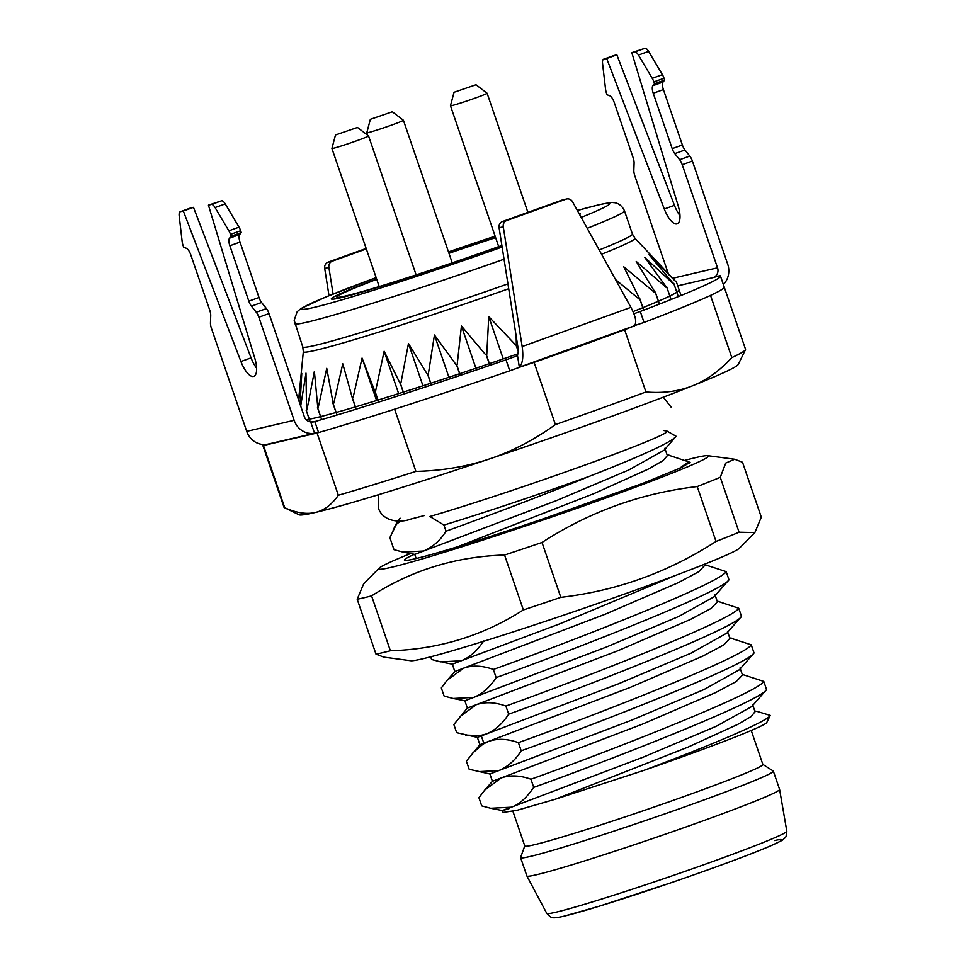 <?xml version="1.0" encoding="UTF-8"?>
<svg xmlns="http://www.w3.org/2000/svg" width="966" height="966" viewBox="0 0 966 966"><rect width="100%" height="100%" fill="white"/><g stroke="black" fill="none" stroke-linecap="round" stroke-linejoin="round"><path stroke-width="1.45" d="M643.428 770.542C709.322 745.909 767.946 721.264 770.252 715.42L766.787 722.496A143.246 5.748 161.1 0 1 643.428 770.542L555.16 799.28L517.221 810.245L503.093 812.454M578.936 213.353A131.63 5.277 161.1 0 1 580.385 213.86A131.63 5.277 161.1 0 1 579.636 214.597M501.922 245.714A131.63 5.277 161.1 0 1 340.72 297.745A131.63 5.277 161.1 0 1 331.519 299.074A131.63 5.277 161.1 0 1 376.631 279.041M448.888 253.08A131.63 5.277 161.1 0 1 495.546 237.419M298.663 400.165L301.766 373.347L300.076 404.283M300.692 406.07L305.993 373.118L306.56 410.031A199.721 8.018 -18.9 0 0 306.91 409.958L314.385 371.415L317.778 407.435A199.721 8.018 -18.9 0 0 318.285 407.302L326.75 368.288L333.137 403.317A199.721 8.018 -18.9 0 0 333.813 403.124L342.773 363.808L352.288 397.787A199.721 8.018 -18.9 0 0 353.097 397.545L362.057 358.084L374.736 390.976A199.721 8.018 -18.9 0 0 375.665 390.699L384.142 351.25L399.948 383.067A199.721 8.018 -18.9 0 0 400.962 382.741L408.473 343.498L427.286 374.24A199.721 8.018 -18.9 0 0 428.373 373.878L434.446 334.997L456.085 364.713A199.721 8.018 -18.9 0 0 457.208 364.339L461.434 325.977L485.632 354.727A199.721 8.018 -18.9 0 0 486.779 354.329L488.76 316.631L515.204 344.524A199.721 8.018 -18.9 0 0 516.339 344.125L516.146 335.951M615.571 279.609L638.9 298.88A199.721 8.018 161.1 0 0 639.577 298.615L623.77 266.797L654.525 292.42A199.721 8.018 161.1 0 0 655.045 292.191L636.232 261.448L666.009 287.264A199.721 8.018 161.1 0 0 666.371 287.095L644.733 257.379L673.073 283.557A199.721 8.018 161.1 0 0 673.254 283.449L649.055 254.698L675.548 281.396A199.721 8.018 161.1 0 0 675.548 281.335L634.891 238.143A175.257 7.028 161.1 0 1 601.552 254.251M310.134 421.828L306.15 410.2A200.348 8.042 -18.9 0 0 306.198 410.188L306.91 409.958M321.606 419.618L317.476 407.567A200.348 8.042 -18.9 0 0 317.536 407.555L318.285 407.302M336.941 415.042L332.956 403.414A200.348 8.042 -18.9 0 0 333.041 403.39L333.813 403.124M356.104 409.173L352.228 397.847A200.348 8.042 -18.9 0 0 352.324 397.811L353.097 397.545M378.612 402.122L374.796 391.001A200.348 8.042 -18.9 0 0 374.905 390.964L375.665 390.699M403.885 394.019L400.129 383.043A200.348 8.042 -18.9 0 0 400.25 383.007L400.962 382.741M431.307 385.048L427.576 374.168A200.348 8.042 -18.9 0 0 427.709 374.132L428.373 373.878M460.19 375.424L456.483 364.605A200.348 8.042 -18.9 0 0 456.616 364.556L457.208 364.339M489.834 365.377L486.14 354.582A200.348 8.042 -18.9 0 0 486.272 354.534L486.779 354.329M518.211 351.407L515.796 344.343A200.348 8.042 -18.9 0 0 515.929 344.294L516.339 344.125M643.634 310.183L639.673 298.615A200.348 8.042 -18.9 0 0 639.758 298.591L639.577 298.615M639.673 298.615L638.9 298.88M659.38 304.109L655.286 292.155A200.348 8.042 -18.9 0 0 655.346 292.13L655.045 292.191M655.286 292.155L654.525 292.42M671.008 299.52L666.733 287.011A200.348 8.042 -18.9 0 0 666.769 286.987L666.371 287.095M666.733 287.011L666.009 287.264M678.289 296.598L673.737 283.316A200.348 8.042 -18.9 0 0 673.761 283.304L673.254 283.449M673.737 283.316L673.073 283.557M310.183 421.84L306.198 410.188M321.666 419.606L317.536 407.555M337.013 415.018L333.041 403.39M356.2 409.149L352.324 397.811M378.72 402.085L374.905 390.964M404.005 393.983L400.25 383.007M431.428 385.011L427.709 374.132M460.323 375.388L456.616 364.556M489.967 365.341L486.272 354.534M518.223 351.008L515.929 344.294M643.718 310.146L639.758 298.591M659.44 304.085L655.346 292.13M671.056 299.508L666.769 286.987M678.313 296.586L673.761 283.304M681.042 295.475L676.14 281.166L681.042 295.475M262.945 444.505L263.271 445.459A243.903 9.793 161.1 0 1 262.716 445.06L284.016 507.283A243.903 9.793 -18.9 0 0 284.33 507.585A243.903 9.793 -18.9 0 0 284.753 507.73C296.405 512.934 306.584 514.516 315.314 512.463C324.045 510.446 331.724 504.711 338.354 495.244A243.903 9.793 -18.9 0 0 415.911 471.408C442.211 470.768 466.711 466.614 489.412 458.971C512.137 451.364 534.126 439.892 555.402 424.581A243.903 9.793 -18.9 0 0 645.928 391.967C663.087 393.44 678.651 391.375 692.634 385.772C706.629 380.193 719.682 370.811 731.817 357.613L710.517 295.391A243.903 9.793 -18.9 0 0 724.222 287.059A243.903 9.793 -18.9 0 0 723.486 286.612M519.358 367.309L534.101 362.359A243.903 9.793 -18.9 0 0 624.628 329.744L634.046 325.977M262.511 444.469L262.716 445.06A243.903 9.793 -18.9 0 0 263.452 445.507L317.053 433.022A243.903 9.793 -18.9 0 0 394.611 409.198L415.911 471.408M284.33 507.585L299.062 514.793A232.287 9.322 -18.9 0 0 315.314 512.463A232.287 9.322 -18.9 0 0 489.412 458.971A232.287 9.322 161.1 0 0 692.634 385.772A232.287 9.322 -18.9 0 0 738.241 364.424L745.462 349.704A243.903 9.793 -18.9 0 0 745.523 349.269L724.222 287.059A243.903 9.793 161.1 0 1 644.044 322.439L634.396 325.651C636.944 322.704 635.773 316.606 630.907 307.357L572.572 201.834A5.808 5.398 76.9 0 0 566.052 199.165L506.739 220.538A5.808 5.398 76.9 0 0 503.274 226.805L522.159 346.54L630.907 307.357M731.817 357.613A243.903 9.793 -18.9 0 0 745.462 349.704M645.928 391.967L624.628 329.744M555.402 424.581L534.101 362.359M338.354 495.244L317.053 433.022M284.753 507.73L263.452 445.507M400.081 518.162L396.833 523.161A143.246 5.748 -18.9 0 0 396.205 523.826A143.246 5.748 -18.9 0 0 396.398 524.284L400.649 520.952M666.975 431.077L676.103 436.282C672.348 441.788 643.477 455.131 589.477 476.298A154.862 6.219 161.1 0 1 443.913 525.069L429.882 516.484A143.246 5.748 -18.9 0 0 583.307 465.66A143.246 5.748 161.1 0 0 667.023 431.102A143.246 5.748 161.1 0 0 666.975 431.077L663.364 430.474M443.913 525.069L446.014 531.203C440.267 540.453 432.804 547.058 423.627 551.006L403.003 552.093L393.995 549.678L389.878 537.664L396.398 524.284M430.679 656.82L431.585 659.476L440.496 661.867L461.217 660.804L452.366 664.185M483.604 641.001C477.385 650.661 469.923 657.266 461.217 660.804L559.857 623.819L676.115 575.193M704.89 565.279L698.708 571.739L678.12 582.752L605.356 614.159L463.716 668.122L447.222 680.197L441.329 687.925L444.119 696.063L453.126 698.49L473.751 697.392L464.863 700.785M442.138 662.169L452.354 664.173L454.817 671.503L463.716 668.122C472.543 665.103 482.42 665.55 493.348 669.45L496.138 677.601C489.907 687.273 482.445 693.866 473.751 697.392L606.129 647.148L678.82 616.429L714.212 596.698M467.339 708.114L453.863 724.524L456.652 732.663L477.373 737.384L479.885 744.701M459.816 716.724L476.25 704.721C485.065 701.702 494.942 702.149 505.882 706.049L508.671 714.188C502.429 723.872 494.966 730.477 486.272 733.991L480.09 735.585L465.6 735.078M472.302 753.383L483.012 744.11L488.784 741.32L479.885 744.689L466.385 761.111L469.174 769.262L489.907 773.983L498.806 770.59L478.122 771.665M729.873 638.345L723.727 644.962L703.103 655.986L630.327 687.381L488.784 741.32C497.623 738.302 507.5 738.748 518.404 742.649L521.193 750.787C515.458 760.025 507.995 766.63 498.806 770.59L631.148 720.358L703.828 689.639L739.401 669.74M530.938 779.236L533.727 787.387C526.253 798.218 518.79 804.811 511.34 807.19L490.631 808.264L481.708 805.861L478.919 797.711L484.811 790.007L501.306 777.908C510.302 774.901 520.179 775.348 530.938 779.236C612.661 749.978 757.742 693.057 763.78 681.428L766.569 689.567L751.717 706.581L716.374 726.227L643.694 756.958L511.34 807.19C500.074 811.271 499.519 811.669 509.674 808.385M589.477 476.298C542.373 495.558 485.33 516.943 446.014 531.203M664.21 450.168L628.745 470.007L556.066 500.738L414.752 554.399M676.103 436.282L664.04 450.361M664.85 448.321L667.361 455.638L663.05 460.649L648.452 469.029L594.187 493.505L457.715 546.708M678.953 468.703L688.601 461.833L668.231 455.058M770.252 715.42L757.284 711.483M688.601 461.833L689.156 463.451M704.661 564.615L726.19 571.63L728.98 579.781C723.111 591.325 578.489 648.089 496.138 677.601M718.173 601.42L738.712 608.23L741.514 616.38C735.694 627.888 591.204 684.628 508.671 714.188M729.68 637.814L751.246 644.829L754.035 652.968C748.239 664.475 603.786 721.204 521.193 750.787M732.143 638.272L731.117 638.091M763.78 681.428L742.25 674.401M742.48 675.077L736.237 681.573L715.613 692.598L642.837 723.993L492.418 781.289L484.811 790.007M755.026 711.701L751.222 716.506L737.891 724.331L687.683 747.261L555.16 799.28M726.951 633.044L691.185 653.101L618.506 683.807L477.373 737.384M503.117 812.527L502.453 810.571L490.631 808.264M739.183 669.993L754.035 652.968M766.569 689.567C760.532 701.207 615.451 758.117 533.727 787.387M714.152 596.771L728.98 579.781M717.4 601.854L711.133 608.411L690.461 619.447L617.685 650.83L467.363 708.09L464.851 700.773L453.126 698.478M726.19 571.63C720.262 583.198 575.519 640.011 493.348 669.45M738.712 608.23C732.844 619.774 588.234 676.55 505.882 706.049M751.246 644.829C745.426 656.337 600.949 713.077 518.404 742.649M376.583 400.516L362.057 358.084M398.644 393.609L384.142 351.25M422.951 385.808L408.473 343.498M448.924 377.283L434.446 334.997M475.9 368.239L461.434 325.977M503.238 358.893L488.76 316.631M520.602 857.651L526.868 875.945A133.562 5.361 -18.9 0 0 526.881 875.981A133.562 5.361 -18.9 0 0 536.384 874.773A133.562 5.361 161.1 0 0 678.217 829.697A133.562 5.361 161.1 0 0 779.598 789.451A133.562 5.361 161.1 0 0 779.598 789.415L773.331 771.122A133.562 5.361 161.1 0 1 672.348 811.259A133.562 5.361 161.1 0 1 530.117 856.48A133.562 5.361 -18.9 0 1 520.602 857.651A133.562 5.361 -18.9 0 1 520.614 857.47L524.767 845.914M762.85 764.408L773.211 770.977A133.562 5.361 161.1 0 1 773.331 771.122M512.922 811.307L524.792 845.987A125.822 5.047 -18.9 0 0 533.751 844.888A125.822 5.047 161.1 0 0 667.748 802.287A125.822 5.047 161.1 0 0 762.874 764.48L751.234 730.477M357.468 127.452L368.541 135.916A19.356 0.773 161.1 0 1 368.553 135.94A19.356 0.773 161.1 0 1 357.215 140.577A19.356 0.773 161.1 0 1 331.93 148.474A19.356 0.773 161.1 0 1 331.93 148.45L335.492 134.974L357.468 127.452L335.492 134.974M527.895 212.375L487.106 93.231A19.356 0.773 161.1 0 1 487.106 93.231A19.356 0.773 161.1 0 1 475.767 97.88A19.356 0.773 161.1 0 1 450.47 105.777A19.356 0.773 161.1 0 1 450.47 105.753L454.044 92.277L476.009 84.754L454.044 92.277M452.233 262.849L403.414 120.267A19.356 0.773 161.1 0 1 403.414 120.267A19.356 0.773 161.1 0 1 392.075 124.916A19.356 0.773 161.1 0 1 366.79 132.813A19.356 0.773 161.1 0 1 366.79 132.789L370.352 119.313L392.317 111.79L370.352 119.313M501.885 245.473A125.822 5.047 161.1 0 1 345.804 295.922A125.822 5.047 161.1 0 1 336.844 297.021A125.822 5.047 161.1 0 1 376.728 279.331M448.961 253.297A125.822 5.047 161.1 0 1 495.63 237.648M410.55 553.554A174.218 6.991 -18.9 0 0 379.119 568.165A174.218 6.991 -18.9 0 0 391.17 567.356A174.218 6.991 -18.9 0 0 583.162 506.099A174.218 6.991 -18.9 0 0 707.704 455.674A174.218 6.991 -18.9 0 0 696.003 457.546A174.218 6.991 -18.9 0 0 685.123 460.299M688.637 461.953L690.098 462.279L681.441 467.568L642.885 483.35L546.249 517.788A147.122 5.905 161.1 0 1 404.597 560.292A147.122 5.905 161.1 0 1 414.354 554.303M379.119 568.165L363.639 583.85L357.191 599.234A212.931 8.549 161.1 0 0 363.566 597.857A212.931 8.549 161.1 0 0 371.584 595.889L390.385 650.782A212.931 8.549 161.1 0 1 382.367 652.75A212.931 8.549 161.1 0 1 375.991 654.139L383.816 657.134L410.804 660.732A174.218 6.991 -18.9 0 0 422.504 658.848A174.218 6.991 -18.9 0 0 601.504 602.156A174.218 6.991 -18.9 0 0 739.388 548.229L754.869 532.556L761.305 517.16L742.516 462.267L734.691 459.261L725.732 463.076L720.274 477.325A212.931 8.549 161.1 0 1 697.223 486.55L716.011 541.443A212.931 8.549 161.1 0 0 739.075 532.218L754.869 532.556M371.584 595.889C411.757 570.121 456.085 556.513 504.554 555.027A212.931 8.549 161.1 0 0 542.011 542.457L560.799 597.35C616.694 590.854 668.436 572.222 716.011 541.443M560.799 597.35A212.931 8.549 161.1 0 1 523.355 609.932C483.193 635.688 438.866 649.309 390.385 650.782M542.011 542.457C589.586 511.678 641.327 493.046 697.223 486.55M720.274 477.325L739.075 532.218M504.554 555.027L523.355 609.932M357.191 599.234L375.991 654.139M668.267 273.511L634.795 175.764A7.74 2.85 70.2 0 1 633.841 170.39L634.094 163.109A7.74 2.85 -109.8 0 0 633.141 157.736L614.183 102.348A7.74 2.85 -109.8 0 0 609.691 95.755L607.059 94.765L606.431 92.929A7.74 2.85 70.2 0 1 605.561 89.186L602.555 63.418A7.74 2.85 70.2 0 1 603.605 59.228A7.74 2.85 70.2 0 1 603.726 59.192L606.696 58.503L664.294 209.018A19.356 7.124 -109.8 0 0 677.19 223.846A19.356 7.124 -109.8 0 0 678.18 205.782L631.812 52.659L634.795 51.959A7.74 2.85 70.2 0 1 638.454 55.062L652.243 78.306A7.74 2.85 70.2 0 1 653.873 81.881L654.501 83.716L652.883 85.696A7.74 2.85 -109.8 0 0 653.245 93.243L672.203 148.643A7.74 2.85 -109.8 0 0 674.799 153.63L679.641 159.728A7.74 2.85 70.2 0 1 682.225 164.715L717.533 267.811A7.74 7.197 -103.1 0 1 713.258 277.568L719.912 275.672A243.903 9.793 161.1 0 1 720.467 276.083A243.903 9.793 161.1 0 1 640.277 311.463L644.044 322.439M633.901 313.757L640.277 311.463M566.619 198.996L562.429 199.974A5.808 5.398 76.9 0 0 561.862 200.143L502.549 221.504A5.808 5.398 76.9 0 0 499.096 227.783L517.969 347.506C518.585 352.312 518.066 355.126 516.412 355.947L517.522 355.681L519.37 367.358L509.758 370.811A243.903 9.793 161.1 0 1 318.587 432.575L314.566 433.263A19.356 17.98 76.9 0 1 294.147 420.319L258.852 317.222L269.019 313.564L304.314 416.66A7.74 7.197 -103.1 0 0 313.588 421.538L310.883 422.516L314.819 421.599L318.587 432.575M314.819 421.599A243.903 9.793 161.1 0 0 506.003 359.835L517.522 355.681M633.02 311.607A199.382 8.006 -18.9 0 0 642.788 307.707M642.873 307.671A199.382 8.006 -18.9 0 0 658.389 301.223M658.45 301.199A199.382 8.006 -18.9 0 0 669.824 296.043M669.861 296.019A199.382 8.006 -18.9 0 0 676.792 292.227A199.382 8.006 -18.9 0 0 678.337 290.5M306.222 419.751A199.382 8.006 -18.9 0 0 309.241 419.22M309.289 419.208A199.382 8.006 -18.9 0 0 320.579 416.636M320.64 416.612A199.382 8.006 -18.9 0 0 336.071 412.494M336.144 412.47A199.382 8.006 -18.9 0 0 355.343 406.94M355.428 406.915A199.382 8.006 -18.9 0 0 377.911 400.105M378.02 400.069A199.382 8.006 -18.9 0 0 403.245 392.148M403.365 392.111A199.382 8.006 -18.9 0 0 430.703 383.285M430.824 383.236A199.382 8.006 -18.9 0 0 459.611 373.721M459.744 373.673A199.382 8.006 -18.9 0 0 489.255 363.687M489.388 363.651A199.382 8.006 -18.9 0 0 517.885 353.81M633.563 326.097L634.529 325.868M263.271 445.459L268.995 443.901M314.566 433.287L268.041 444.119A19.356 17.98 -103.1 0 1 267.123 444.312A19.356 17.98 -103.1 0 1 246.716 431.367L211.421 328.271A7.74 2.85 70.2 0 1 210.467 322.898L210.721 315.616A7.74 2.85 -109.8 0 0 209.767 310.255L190.797 254.855A7.74 2.85 -109.8 0 0 186.317 248.262L183.685 247.272L183.057 245.436A7.74 2.85 70.2 0 1 182.176 241.693L179.181 215.925A7.74 2.85 70.2 0 1 180.231 211.747A7.74 2.85 70.2 0 1 180.352 211.711L183.323 211.011L240.92 361.525A19.356 7.124 -109.8 0 0 253.816 376.354A19.356 7.124 -109.8 0 0 254.807 358.289L208.439 205.166L211.409 204.466A7.74 2.85 70.2 0 1 215.08 207.569L228.87 230.814A7.74 2.85 70.2 0 1 230.5 234.388L231.115 236.223L229.51 238.204A7.74 2.85 -109.8 0 0 229.86 245.75L248.83 301.151A7.74 2.85 -109.8 0 0 251.426 306.137L256.268 312.235A7.74 2.85 70.2 0 1 258.852 317.222M310.883 422.516L314.566 433.263M208.439 205.166L221.576 200.807A7.74 2.85 70.2 0 1 225.247 203.911L239.025 227.155A7.74 2.85 70.2 0 1 240.655 230.729L241.283 232.565L239.677 234.545A7.74 2.85 -109.8 0 0 240.027 242.092L258.997 297.492A7.74 2.85 -109.8 0 0 261.581 302.479L266.423 308.577A7.74 2.85 70.2 0 1 269.019 313.564M190.278 208.125A7.74 2.85 70.2 0 1 190.387 208.076A7.74 2.85 70.2 0 1 190.507 208.052L193.49 207.352L251.075 357.867A19.356 7.124 -109.8 0 0 256.606 368.179M506.003 359.835L509.758 370.811M519.322 367.104C522.642 363.88 523.584 357.022 522.159 346.54M631.812 52.659L644.95 48.3A7.74 2.85 70.2 0 1 648.621 51.391L662.398 74.648A7.74 2.85 70.2 0 1 664.028 78.222L664.656 80.045L663.05 82.025A7.74 2.85 -109.8 0 0 663.4 89.584L682.37 144.985A7.74 2.85 -109.8 0 0 684.954 149.971L689.796 156.069A7.74 2.85 70.2 0 1 692.393 161.044L727.688 264.153A19.356 17.98 76.9 0 1 723.353 284.511M613.651 55.617A7.74 2.85 70.2 0 1 613.76 55.569A7.74 2.85 70.2 0 1 613.881 55.533L616.863 54.845L674.449 205.36A19.356 7.124 -109.8 0 0 679.992 215.672M664.656 80.045L654.501 83.716M616.863 54.845L606.696 58.503M366.319 248.914L332.352 261.158A5.808 5.398 76.9 0 0 328.887 267.425L333.089 294.05M366.15 248.443L328.162 262.124A5.808 5.398 76.9 0 0 324.697 268.403L329.008 295.693M183.323 211.011L193.49 207.352M231.115 236.223L241.283 232.565M508.708 288.725A175.257 7.028 161.1 0 1 303.324 351.672L302.769 346.915L294.183 320.314L297.045 311.994L298.446 310.533L301.404 308.323L325.904 296.96L376.136 277.604A162.602 6.521 -18.9 0 0 313.624 307.514A162.602 6.521 -18.9 0 0 502.127 247.042M581.194 217.435A162.602 6.521 -18.9 0 0 598.135 205.021A162.602 6.521 -18.9 0 0 577.366 210.516M495.123 236.187A162.602 6.521 -18.9 0 0 448.478 251.909L495.123 236.175M294.811 323.682A174.218 6.991 -18.9 0 0 307.224 322.149A174.218 6.991 -18.9 0 0 504.047 259.19M587.219 228.326A174.218 6.991 -18.9 0 0 624.459 210.817C620.727 202.715 614.074 202.594 613.627 202.655C613.446 202.063 608.652 202.739 599.258 204.695L577.354 210.491M302.769 346.915A174.218 6.991 -18.9 0 0 315.182 345.393A174.218 6.991 161.1 0 0 507.935 283.859M624.459 210.817L632.416 234.05A174.218 6.991 161.1 0 1 599.186 249.965M480.09 735.585L481.297 735.826L483.809 743.156L483.012 744.11M774.587 840.541A119.216 4.782 161.1 0 1 710.082 869.062A119.216 4.782 161.1 0 1 564.591 916.01M546.768 913.389C551.453 917.917 550.68 919.173 563.842 916.227L599.379 906.18L670.766 882.852C714.405 867.842 747.213 855.731 769.165 846.506C788.485 837.788 781.784 839.949 784.875 837.957C785.817 837.86 786.469 835.614 786.819 831.207A126.872 5.096 161.1 0 1 690.521 869.436A126.872 5.096 161.1 0 1 555.788 912.254A126.872 5.096 161.1 0 1 546.768 913.389L526.881 875.981M312.078 421.9L313.588 421.538M713.258 277.568L677.746 285.839M246.716 431.367L294.147 420.319M503.274 226.805L499.096 227.783M506.739 220.538L502.549 221.504M566.052 199.165L561.862 200.143M692.393 161.044L682.225 164.715M717.533 267.811L672.698 278.256M689.796 156.069L679.641 159.728M684.954 149.971L674.799 153.63M682.37 144.985L672.203 148.643M663.4 89.584L653.245 93.243M663.05 82.025L652.883 85.696M664.028 78.222L653.873 81.881M662.398 74.648L652.243 78.306M648.621 51.391L638.454 55.062M644.95 48.3L634.795 51.959M674.449 205.36L664.294 209.018M613.881 55.533L603.726 59.192M324.697 268.403L328.887 267.425M328.162 262.124L332.352 261.158M180.352 211.711L190.507 208.052M240.92 361.525L251.075 357.867M211.409 204.466L221.576 200.807M215.08 207.569L225.247 203.911M228.87 230.814L239.025 227.155M230.5 234.388L240.655 230.729M229.51 238.204L239.677 234.545M229.86 245.75L240.027 242.092M248.83 301.151L258.997 297.492M251.426 306.137L261.581 302.479M256.268 312.235L266.423 308.577M632.416 234.05L634.891 238.143M303.324 351.672L298.615 400.033M414.728 554.375L403.015 552.081M416.165 558.517L414.752 554.375M667.083 454.829L669.68 455.348M754.784 711L757.284 711.495M742.528 675.222L740.028 667.904M492.418 781.301L489.907 773.971M755.062 711.809L752.55 704.492M726.613 633.43L741.32 616.574M704.926 565.412L704.528 564.216M717.472 602.047L714.961 594.718M729.97 638.635L727.458 631.305M454.865 671.491L448.393 678.905M717.195 601.226L719.755 601.733M396.205 523.826L393.114 530.129M786.819 831.207L779.598 789.451M416.129 274.887L368.553 135.94M379.203 286.552L331.93 148.474M476.009 84.754L487.093 93.219M498.697 246.608L450.47 105.777M392.317 111.79L403.402 120.255M367.611 135.204L366.79 132.813M707.704 455.674L734.691 459.261M378.382 494.749L378.286 507.718C382.596 521.797 400.431 523.125 410.647 519.116L424.4 515.542M671.31 407.398L663.28 397.207M519.346 367.237L633.696 326.049M720.467 276.083L724.222 287.059M603.605 59.228L613.76 55.569M180.231 211.747L190.387 208.076"/></g></svg>
